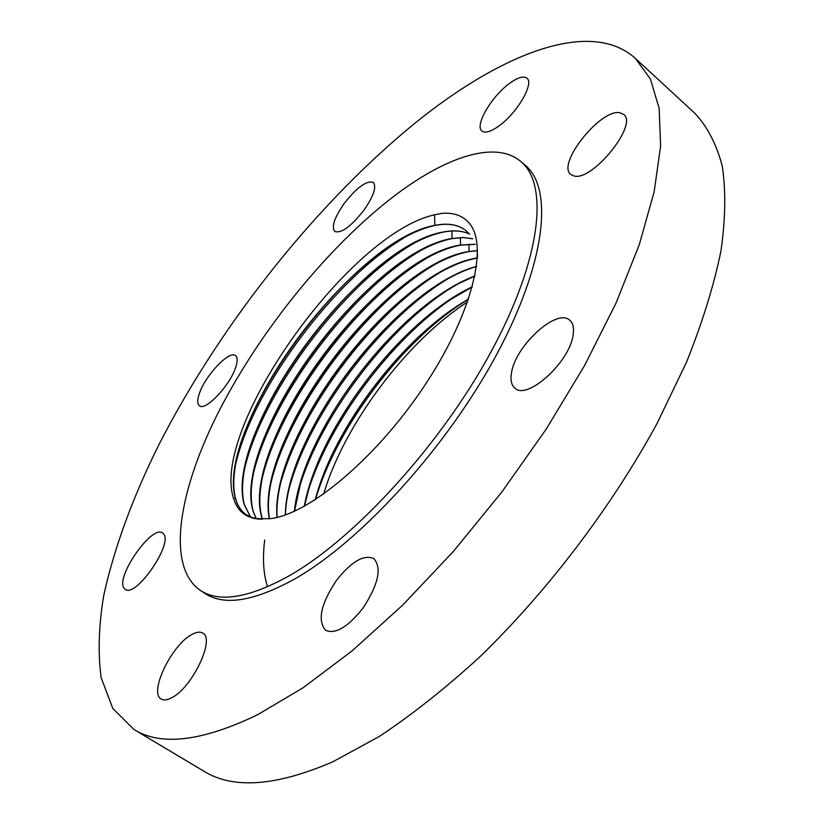 <?xml version="1.0" encoding="UTF-8"?>
<svg xmlns="http://www.w3.org/2000/svg" width="824" height="824" viewBox="0 0 824 824"><rect width="100%" height="100%" fill="white"/><g stroke="black" fill="none" stroke-linecap="round" stroke-linejoin="round"><path stroke-width="1.24" d="M289.554 575.595C355.546 538 441.293 443.971 491.207 351.539C541.327 258.983 549 184.514 520.861 161.535C495.584 139.987 445.969 156.684 394.603 195.731C328.889 245.871 261.507 328.858 219.823 409.507C178.592 489.724 165.562 566.397 200.387 590.437C219.421 602.952 249.147 598.008 289.554 575.595M262.187 519.161L259.426 519.11C246.139 518.1 237.539 511.282 233.635 498.623C209.924 428.974 348.583 233.542 434.598 214.807L441.788 213.406C454.014 212.335 463.346 215.816 469.773 223.85C488.92 247.179 470.823 317.467 422.341 388.969C374.075 460.472 306.858 515.608 269.407 518.718L256.089 518.615L250.887 517.142L245.521 514.186C240.618 510.519 237.23 505.133 235.365 498.046C215.291 427.347 352.394 239.506 434.794 225.405C447.37 222.84 457.536 224.386 465.303 230.071L469.639 234.212M200.387 590.437L205.197 593.558C224.355 606.155 254.173 601.304 294.642 579.004C360.727 541.605 446.423 447.793 496.151 355.432C546.096 262.949 553.532 188.387 525.218 165.253L520.861 161.535M420.59 118.687C319.269 199.49 221.09 322.915 158.672 445.135C132.468 498.005 114.145 548.156 103.711 595.577C98.695 625.91 97.84 653.298 101.167 677.73L112.775 708.413L133.952 729.498C160.824 746.359 202.004 741.456 257.49 714.789L303.067 687.783L352.033 650.939L402.761 605.043L453.344 551.462L501.775 492.103L546.116 429.263L584.638 365.444L616.002 303.139L639.3 244.625L654.153 191.796L660.621 146.064L659.149 108.366L650.435 79.125L635.386 58.401C591.076 18.53 503.835 52.777 420.59 118.687M573.174 334.565C574.163 327.767 572.999 322.977 569.703 320.186C556.88 307.816 515.412 345.709 511.529 372.644C510.221 379.998 511.364 385.179 514.969 388.176C527.267 400.701 570.208 361.633 573.174 334.565M573.834 175.893C591.848 182.073 638.518 124.63 623.665 114.402L619.823 112.734C600.377 108.665 556.293 164.275 570.816 174.43L573.834 175.893M499.478 125.567C517.462 112.62 534.416 83.152 526.927 78.167C523.384 75.633 517.317 77.58 508.738 84.007C490.96 97.201 474.5 125.856 481.927 131.016C485.284 133.457 491.135 131.644 499.478 125.567M363.848 210.336C373.581 196.215 376.753 186.904 373.344 182.403C366.67 180.281 356.957 187.295 344.205 203.466C334.462 217.505 331.299 226.827 334.719 231.451C341.229 233.645 350.942 226.6 363.848 210.336M235.726 367.226C237.693 361.19 237.621 357.328 235.52 355.638C229.422 349.973 205.207 375.528 199.326 393.625C197.163 399.939 197.183 403.987 199.387 405.758C205.3 411.567 230.164 385.344 235.726 367.226M163.574 533.901L162.596 532.974C152.234 524.28 115.422 576.718 123.991 588.037L125.269 589.356C135.723 598.276 173.37 543.665 163.574 533.901M191.611 634.665C171.454 645.13 148.588 692.933 161.267 699.051C163.811 700.544 167.293 700.112 171.711 697.753C192.208 687.793 215.466 638.631 202.745 633.09C200.036 631.462 196.318 631.987 191.611 634.665M336.182 580.755C320.793 604.146 317.271 620.668 325.624 630.319C335.512 634.521 348.006 627.064 363.096 607.947C378.463 584.288 382.017 567.818 373.777 558.528C363.652 554.284 351.117 561.69 336.182 580.755M133.952 729.498L203.786 771.151C233.068 789.402 276.102 786.271 332.886 761.757L379.225 736.501C411.866 714.851 445.187 688.493 479.197 657.439C547.043 591.931 611.13 507.708 656.924 423.711L686.567 362.097C702.46 322.277 713.934 285.207 720.99 250.877C725.522 218.597 725.944 190.313 722.257 166.036C716.447 144.221 707.404 126.731 695.126 113.558L635.386 58.401M245.634 514.269C240.742 510.602 237.353 505.215 235.479 498.139C232.45 486.273 233.45 470.875 238.486 451.923C257.479 380.07 332 281.18 396.931 241.793C410.713 233.357 423.371 227.918 434.918 225.498C447.483 222.923 457.66 224.478 465.426 230.164L465.303 230.071M250.496 516.988L244.234 504.546C223.397 433.29 360.366 245.531 443.425 231.987C453.581 229.989 462.254 230.658 469.443 233.985M250.568 517.019L244.357 504.628C241.092 492.247 242.153 476.128 247.54 456.269C266.76 384.993 339.292 288.699 403.575 249.239C418.077 240.258 431.405 234.531 443.539 232.069C453.663 230.081 462.316 230.741 469.484 234.037M256.11 518.615L253.061 511.004C231.441 439.223 368.287 251.526 452.005 238.527L462.975 237.477L472.739 238.703M256.192 518.636L253.184 511.086C249.682 498.159 250.805 481.309 256.552 460.523C275.988 389.927 346.554 296.177 410.125 256.676C425.369 247.128 439.367 241.102 452.118 238.61L463.047 237.57L472.78 238.775M262.475 519.161L261.96 517.513C258.211 504.041 259.406 486.428 265.534 464.685C285.197 394.789 353.795 303.623 416.573 264.123C432.59 253.967 447.278 247.633 460.657 245.119L475.304 244.337M262.382 519.161L261.847 517.421C239.434 445.166 376.156 257.49 460.534 245.027L475.283 244.254M269.448 518.708C267.069 505.287 268.748 488.632 274.495 468.753C294.343 399.661 361.005 311.029 422.928 271.559C439.717 260.786 455.126 254.132 469.144 251.588L477.096 250.723M269.345 518.718C253.535 441.52 386.302 263.402 469.021 251.495L477.075 250.63M277.101 517.39C276.267 504.669 278.378 489.775 283.425 472.729C303.459 404.502 368.173 318.404 429.201 278.996C446.69 267.635 462.758 260.652 477.384 258.056M276.988 517.41C269.747 435.021 397.096 269.397 477.395 257.943M285.413 514.938C285.753 503.485 288.05 490.702 292.324 476.612C312.543 409.281 375.322 325.758 435.36 286.443C449.945 276.843 463.675 270.2 476.54 266.512M285.3 514.979C286.361 432.343 397.971 287.04 476.56 266.389M474.892 276.102L458.515 283.631L441.427 293.9C382.429 333.071 321.576 414.081 301.213 480.392L294.477 511.282M294.353 511.333C302.532 430.179 399.475 303.86 474.923 275.968M472.286 286.937L447.401 301.368C389.505 340.343 330.568 418.86 310.082 484.069L304.406 506.276M304.272 506.358C318.239 428.696 401.422 320 472.327 286.783M465.024 301.306L458.206 305.817C398.847 346.224 338.922 426.235 317.415 493.277L315.448 499.674M468.537 299.256L453.272 308.856C396.55 347.594 339.529 423.598 318.929 487.654L315.396 499.704M467.641 301.862C406.675 341.054 343.608 425.4 323.647 494.122M315.242 499.808C333.607 427.615 403.76 335.615 468.588 299.081M459.009 294.024L452.5 298.278C391.894 338.911 329.919 421.661 308.557 489.868L306.425 497.016M452.912 286.752L446.68 290.759C384.911 331.567 320.866 417.068 299.689 486.345L297.701 493.154M446.721 279.47L440.768 283.26C377.897 324.203 311.791 412.453 290.8 482.73L288.946 489.199M440.438 272.198L434.753 275.762C370.841 316.807 302.666 407.808 281.901 479.012L283.425 472.729M434.063 264.916L428.645 268.274C363.755 309.381 293.509 403.142 272.971 475.191L271.364 481.02M427.594 257.624L422.434 260.796C356.637 301.924 284.311 398.456 264.01 471.276L262.526 476.797M421.033 250.331L416.13 253.318C349.479 294.436 275.072 393.748 255.028 467.27L253.648 472.492M414.39 243.029L409.724 245.83C342.29 286.917 265.792 389.021 246.016 463.17L244.738 468.094M396.931 241.793L403.235 238.342C335.08 279.367 256.47 384.262 236.972 458.978L235.798 463.613M437.369 308.526L427.12 317.673M283.106 474.037L282.869 474.603M264.72 539.998C262.403 558.178 263.35 573.772 267.563 586.791M477.467 257.933L477.353 252.062M469.021 251.495L468.887 244.182M460.534 245.027L460.4 237.621M452.005 238.527L451.861 231.019M235.365 498.046L233.635 498.623M434.794 225.405L434.598 214.807M458.206 305.817L453.272 308.856M317.415 493.277L318.929 487.654M452.5 298.278L447.401 301.368M308.557 489.868L310.082 484.069M446.68 290.759L441.427 293.9M299.689 486.345L301.213 480.402M440.768 283.26L435.36 286.443M290.8 482.73L292.324 476.622M434.753 275.762L429.201 278.996M428.645 268.274L422.928 271.559M272.971 475.191L274.495 468.753M422.434 260.796L416.573 264.123M264.01 471.276L265.534 464.685M416.13 253.318L410.125 256.676M255.028 467.27L256.552 460.523M409.724 245.83L403.575 249.239M246.016 463.17L247.54 456.269M236.972 458.978L238.486 451.923"/></g></svg>
